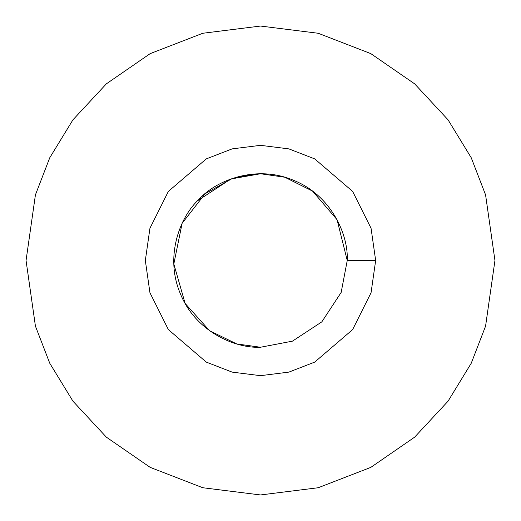 <?xml version="1.0" encoding="UTF-8"?>
<svg xmlns="http://www.w3.org/2000/svg" width="521" height="521" viewBox="0 0 521 521"><rect width="100%" height="100%" fill="white"/><g stroke="black" fill="none" stroke-linecap="round" stroke-linejoin="round"><path stroke-width="0.78" d="M26.05 260.5L35.428 194.854L49.756 157.765L72.94 119.83L106.343 83.861L150.172 53.63L202.786 33.266L260.5 26.05L318.214 33.266L370.828 53.63L414.657 83.861L448.06 119.83L471.245 157.765L485.572 194.854L494.95 260.5L485.572 326.146L471.245 363.235L448.06 401.17L414.657 437.139L370.828 467.37L318.214 487.734L260.5 494.95L202.786 487.734L150.172 467.37L106.343 437.139L72.94 401.17L49.756 363.235L35.428 326.146L26.05 260.5L35.428 326.146L49.756 363.235L72.94 401.17L106.343 437.139L150.172 467.37L202.786 487.734L260.5 494.95L318.214 487.734L370.828 467.37L414.657 437.139L448.06 401.17L471.245 363.235L485.572 326.146L494.95 260.5L485.572 194.854L471.245 157.765L448.06 119.83L414.657 83.861L370.828 53.63L318.214 33.266L260.5 26.05L202.786 33.266L150.172 53.63L106.343 83.861L72.94 119.83L49.756 157.765L35.428 194.854L26.05 260.5M375.667 260.5L371.056 292.743L352.632 329.598L314.697 362.115L288.849 372.124L260.5 375.667L232.151 372.124L206.303 362.115L168.368 329.598L149.944 292.743L145.333 260.5L149.944 228.257L168.368 191.402L206.303 158.885L232.151 148.876L260.5 145.333L288.849 148.876L314.697 158.885L352.632 191.402L371.056 228.257L375.667 260.5L371.056 228.257L352.632 191.402L314.697 158.885L288.849 148.876L260.5 145.333L232.151 148.876L206.303 158.885L168.368 191.402L149.944 228.257L145.333 260.5L149.944 292.743L168.368 329.598L206.303 362.115L232.151 372.124L260.5 375.667L288.849 372.124L314.697 362.115L352.632 329.598L371.056 292.743L375.667 260.5L347.247 260.5C348.542 234.6 331.154 195.329 293.694 180.357C256.625 164.46 216.56 179.927 199.159 199.159C179.927 216.56 164.46 256.625 180.357 293.694C195.329 331.154 234.6 348.542 260.5 347.247L292.431 341.157L321.841 321.841L341.157 292.431L347.247 260.5L341.157 292.431L321.841 321.841L292.431 341.157L260.5 347.247C234.6 348.542 195.329 331.154 180.357 293.694C164.46 256.625 179.927 216.56 199.159 199.159C216.56 179.927 256.625 164.46 293.694 180.357C331.154 195.329 348.542 234.6 347.247 260.5L375.667 260.5M256.97 173.825L232.451 178.416L205.15 193.708L182.116 223.34L173.825 263.965L185.137 303.456L209.566 330.718L236.742 343.932L260.5 347.247M197.687 200.676L230.81 178.996L260.5 173.754L284.792 177.225L312.548 191.103L337.041 219.68L347.247 260.5"/></g></svg>
